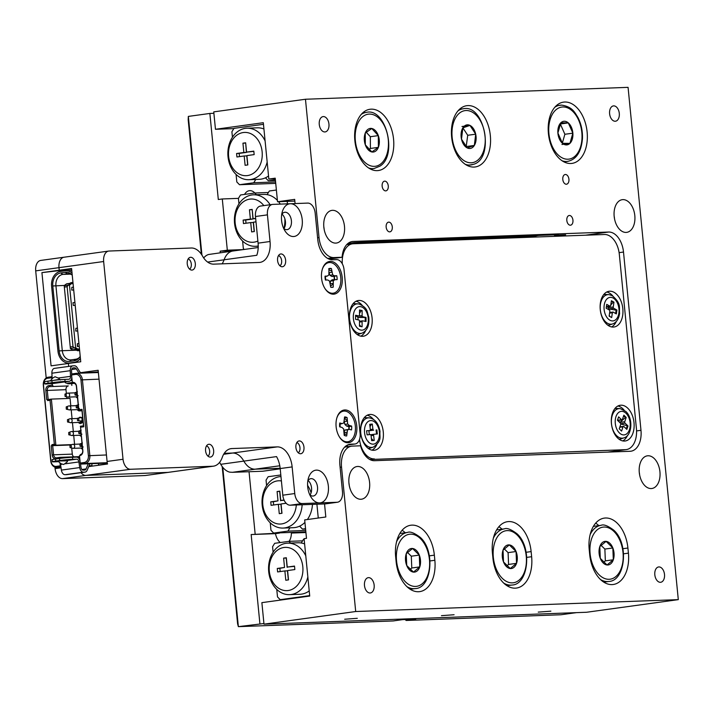 <?xml version="1.0" encoding="UTF-8"?>
<svg xmlns="http://www.w3.org/2000/svg" width="714" height="714" viewBox="0 0 714 714"><rect width="100%" height="100%" fill="white"/><g stroke="black" fill="none" stroke-linecap="round" stroke-linejoin="round"><path stroke-width="1.07" d="M385.685 190.888A4.9 3.061 -97.8 0 1 382.16 186.283A4.9 3.061 -97.8 0 1 384.534 181.169A4.9 3.061 -97.8 0 1 384.73 181.151A4.9 3.061 -97.8 0 1 388.255 185.756A4.9 3.061 -97.8 0 1 385.872 190.87A4.9 3.061 -97.8 0 1 385.685 190.888M389.701 231.871A4.9 3.061 -97.8 0 1 386.176 227.266A4.9 3.061 -97.8 0 1 388.559 222.152A4.9 3.061 -97.8 0 1 388.746 222.134A4.9 3.061 -97.8 0 1 392.272 226.74A4.9 3.061 -97.8 0 1 389.889 231.854A4.9 3.061 -97.8 0 1 389.701 231.871M570.361 225.213A4.9 3.061 -97.8 0 1 566.836 220.608A4.9 3.061 -97.8 0 1 569.21 215.494A4.9 3.061 -97.8 0 1 569.406 215.476A4.9 3.061 -97.8 0 1 572.931 220.082A4.9 3.061 -97.8 0 1 570.548 225.196A4.9 3.061 -97.8 0 1 570.361 225.213M566.336 184.23A4.9 3.061 -97.8 0 1 562.811 179.625A4.9 3.061 -97.8 0 1 565.193 174.511A4.9 3.061 -97.8 0 1 565.39 174.493A4.9 3.061 -97.8 0 1 568.915 179.098A4.9 3.061 -97.8 0 1 566.532 184.212A4.9 3.061 -97.8 0 1 566.336 184.23M626.107 232.416A16.493 10.299 -97.8 0 1 614.227 216.913A16.493 10.299 -97.8 0 1 622.251 199.679A16.493 10.299 -97.8 0 1 622.894 199.625A16.493 10.299 -97.8 0 1 634.764 215.128A16.493 10.299 -97.8 0 1 626.749 232.353A16.493 10.299 -97.8 0 1 626.107 232.416M360.873 499.256A16.493 10.299 -97.8 0 1 349.003 483.753A16.493 10.299 -97.8 0 1 357.018 466.528A16.493 10.299 -97.8 0 1 357.66 466.465A16.493 10.299 -97.8 0 1 369.54 481.968A16.493 10.299 -97.8 0 1 361.516 499.202A16.493 10.299 -97.8 0 1 360.873 499.256M335.758 243.108A16.493 10.299 -97.8 0 1 323.888 227.614A16.493 10.299 -97.8 0 1 331.903 210.38A16.493 10.299 -97.8 0 1 332.546 210.327A16.493 10.299 -97.8 0 1 344.425 225.829A16.493 10.299 -97.8 0 1 336.401 243.055A16.493 10.299 -97.8 0 1 335.758 243.108M651.222 488.554A16.493 10.299 -97.8 0 1 639.342 473.052A16.493 10.299 -97.8 0 1 647.366 455.827A16.493 10.299 -97.8 0 1 648.009 455.764A16.493 10.299 -97.8 0 1 659.879 471.267A16.493 10.299 -97.8 0 1 651.864 488.501A16.493 10.299 -97.8 0 1 651.222 488.554M418.511 591.727A30.925 19.314 82.2 0 0 419.716 591.629A30.925 19.314 82.2 0 0 434.853 560.285L434.353 555.162A30.925 19.314 82.2 0 0 410.773 525.236A30.925 19.314 82.2 0 0 395.636 556.581L396.136 561.704A30.925 19.314 82.2 0 0 418.511 591.727M515.294 588.166A30.925 19.314 82.2 0 0 516.499 588.059A30.925 19.314 82.2 0 0 531.635 556.715L531.127 551.592A30.925 19.314 82.2 0 0 507.556 521.675A30.925 19.314 82.2 0 0 492.419 553.02L492.919 558.143A30.925 19.314 82.2 0 0 515.294 588.166M371.191 109.162A30.925 19.314 82.2 0 0 369.986 109.269A30.925 19.314 82.2 0 0 354.956 141.568A30.925 19.314 82.2 0 0 377.224 170.637A30.925 19.314 82.2 0 0 378.429 170.53A30.925 19.314 82.2 0 0 393.459 138.221A30.925 19.314 82.2 0 0 371.191 109.162M467.973 105.592A30.925 19.314 82.2 0 0 466.769 105.699A30.925 19.314 82.2 0 0 451.739 138.007A30.925 19.314 82.2 0 0 473.998 167.067A30.925 19.314 82.2 0 0 475.203 166.96A30.925 19.314 82.2 0 0 490.241 134.651A30.925 19.314 82.2 0 0 467.973 105.592M612.068 584.596A30.925 19.314 82.2 0 0 613.272 584.489A30.925 19.314 82.2 0 0 628.418 553.145L627.909 548.022A30.925 19.314 82.2 0 0 604.339 518.105A30.925 19.314 82.2 0 0 589.202 549.45L589.702 554.573A30.925 19.314 82.2 0 0 612.068 584.596M564.756 102.022A30.925 19.314 82.2 0 0 563.551 102.129A30.925 19.314 82.2 0 0 548.513 134.437A30.925 19.314 82.2 0 0 570.781 163.497A30.925 19.314 82.2 0 0 571.985 163.399A30.925 19.314 82.2 0 0 587.024 131.09A30.925 19.314 82.2 0 0 564.756 102.022M550.869 611.175L538.24 612.112L550.869 611.175M454.086 614.736L441.457 615.673L454.086 614.736M357.303 618.306L344.683 619.243L357.303 618.306M323.353 116.578A7.729 4.828 82.2 0 0 323.058 116.605A7.729 4.828 82.2 0 0 319.292 124.682A7.729 4.828 82.2 0 0 324.861 131.947A7.729 4.828 82.2 0 0 325.165 131.92A7.729 4.828 82.2 0 0 328.922 123.843A7.729 4.828 82.2 0 0 323.353 116.578M658.906 566.934A7.729 4.828 82.2 0 0 658.603 566.961A7.729 4.828 82.2 0 0 654.845 575.038A7.729 4.828 82.2 0 0 660.414 582.303A7.729 4.828 82.2 0 0 660.709 582.276A7.729 4.828 82.2 0 0 664.475 574.199A7.729 4.828 82.2 0 0 658.906 566.934M613.701 105.877A7.729 4.828 82.2 0 0 613.397 105.904A7.729 4.828 82.2 0 0 609.64 113.981A7.729 4.828 82.2 0 0 615.209 121.246A7.729 4.828 82.2 0 0 615.504 121.219A7.729 4.828 82.2 0 0 619.261 113.142A7.729 4.828 82.2 0 0 613.701 105.877M368.567 577.635A7.729 4.828 82.2 0 0 368.263 577.662A7.729 4.828 82.2 0 0 364.506 585.739A7.729 4.828 82.2 0 0 370.066 593.004A7.729 4.828 82.2 0 0 370.37 592.977A7.729 4.828 82.2 0 0 374.127 584.9A7.729 4.828 82.2 0 0 368.567 577.635M347.959 243.456L354.028 242.617L387.372 240.984L558.348 234.683L554.359 235.236L565.649 234.817L554.591 236.343M535.964 237.03L535.839 235.807L538.749 235.406M317.596 237.753L319.033 237.557L305.467 99.246L628.07 87.349L678.3 599.635L355.697 611.523L263.984 624.161L261.877 602.643L309.724 596.056L304.102 538.677L306.493 538.347L304.682 519.908L325.816 516.99L324.54 503.941M329.324 259.191A20.617 12.87 -97.8 0 1 329.332 259.03L342.095 257.272A20.617 12.87 -97.8 0 1 352.279 241.519A20.617 12.87 -97.8 0 1 353.082 241.448L608.587 232.032A20.617 12.87 -97.8 0 1 623.5 252.042L619.109 252.649M295.087 203.561L294.677 199.376L277.532 201.741L293.659 201.143A30.925 19.314 -97.8 0 1 294.846 201.161M277.532 201.741L275.22 178.17L268.839 179.053L275.283 178.812M319.033 237.557A20.617 12.87 82.2 0 0 333.947 257.576L327.708 258.432M342.095 257.272L333.947 257.576M636.567 430.926L640.976 430.319L623.5 252.042M640.976 430.319A20.617 12.87 -97.8 0 1 630.881 451.221A20.617 12.87 -97.8 0 1 630.078 451.284L374.582 460.7A20.617 12.87 -97.8 0 1 360.579 445.795L352.43 446.098A20.617 12.87 82.2 0 0 351.627 446.17A20.617 12.87 82.2 0 0 341.533 467.063L340.096 467.259M355.697 611.523L341.533 467.063M323.799 226.775A16.493 10.299 -97.8 0 1 324.174 229.462M348.914 482.923A16.493 10.299 -97.8 0 1 349.289 485.609M614.147 216.074A16.493 10.299 -97.8 0 1 614.513 218.761M590.362 235.022A20.617 12.87 82.2 0 0 588.916 234.835L586.497 235.165M268.839 179.053L263.314 122.701L215.467 129.288L233.835 128.609M263.984 624.161L586.587 612.264L678.3 599.635M215.467 129.288L213.754 111.875L305.467 99.246M598.796 525.62A30.925 19.314 82.2 0 0 595.681 523.121M502.013 529.19A30.925 19.314 82.2 0 0 498.899 526.682M405.231 532.76A30.925 19.314 82.2 0 0 402.125 530.252M639.262 472.222A16.493 10.299 -97.8 0 1 639.628 474.908M615.165 451.837A20.617 12.87 82.2 0 0 616.012 451.016M347.611 446.714A20.617 12.87 -97.8 0 1 347.281 445.117M295.364 532.269A12.888 8.05 -97.8 0 1 295.364 532.51L291.383 533.063A12.888 8.05 -97.8 0 1 289.081 541.346M280.272 542.542A12.888 8.05 -97.8 0 1 275.461 533.653L279.442 533.099A12.888 8.05 -97.8 0 1 279.397 532.858M222.741 467.259L238.369 626.651L237.61 623.831L222.188 466.537M201.366 254.246L188.184 119.747L188.335 116.409L201.937 255.103M295.364 532.51L305.887 532.126M291.383 533.063L305.922 532.528M243.135 249.605L227.32 250.186L222.295 198.965L238.422 198.367L238.958 203.838M222.295 198.965L218.305 199.509L209.871 113.446L213.897 113.294M263.921 623.536L238.369 626.651L393.218 620.939L402.785 619.618L415.691 619.145L406.123 620.466L560.972 614.754L576.296 612.648M259.896 623.679L251.158 534.545L275.461 533.653M251.158 534.545L279.442 533.099M255.148 533.992L249.043 471.749M244.581 194.404A12.888 8.05 -97.8 0 1 249.311 190.683A12.888 8.05 -97.8 0 1 254.88 192.994M209.871 113.446L188.335 116.409M227.32 250.186L220.144 251.176L220.296 252.774M235.95 250.596L220.144 251.176M405.204 619.529L406.123 620.466M263.823 205.605A21.643 16.868 -92.1 0 0 249.802 199.135A21.643 16.868 -92.1 0 0 235.165 222.955A21.643 16.868 -92.1 0 0 254.014 242.162A21.643 16.868 -92.1 0 0 257.87 241.029M258.236 245.946A25.766 20.09 87.9 0 1 257.004 246.169A25.766 20.09 87.9 0 1 255.433 246.303A25.766 20.09 87.9 0 1 234.469 222.295A25.766 20.09 87.9 0 1 251.98 194.94A25.766 20.09 87.9 0 1 253.541 194.806A25.766 20.09 87.9 0 1 270.115 204.739M283.922 228.596A25.766 20.09 -92.1 0 0 284.85 218.752M280.281 204.106A25.766 20.09 -92.1 0 0 278.549 201.705M277.398 200.393A25.766 20.09 -92.1 0 0 267.098 194.636A25.766 20.09 -92.1 0 0 263.859 194.422L253.541 194.806M276.38 190.022L269.339 190.995L267.098 194.636M535.893 236.289L350.315 243.126M287.456 203.838L287.215 201.384M268.419 192.494L254.755 193.003L240.52 194.967L238.422 198.367M242.608 241.046L243.349 248.57L244.215 249.454M254.755 193.003L256.424 194.699M255.648 218.368L253.095 218.725L252.176 209.398L249.463 209.773L250.382 219.091L243.126 220.09L243.465 223.58L250.721 222.581L251.64 231.898L254.345 231.532L253.434 222.206L255.996 221.849M252.203 209.657L252.961 219.002L245.705 220.001L246.018 223.223M245.705 220.001L243.126 220.09M252.961 219.002L250.382 219.091M252.051 209.675L249.463 209.773M255.674 218.627L253.095 218.725M250.721 222.581L253.3 222.482L254.193 231.55M281.396 480.95A21.643 16.868 -92.1 0 0 277.425 480.888A21.643 16.868 -92.1 0 0 262.788 504.709A21.643 16.868 -92.1 0 0 281.646 523.924A21.643 16.868 -92.1 0 0 296.328 504.976M302.147 504.762A25.766 20.09 87.9 0 1 284.627 527.923A25.766 20.09 87.9 0 1 283.065 528.065A25.766 20.09 87.9 0 1 262.092 504.057A25.766 20.09 87.9 0 1 279.602 476.693A25.766 20.09 87.9 0 1 280.968 476.568M304.932 522.398A25.766 20.09 87.9 0 1 299.603 526.164A25.766 20.09 87.9 0 1 294.953 527.548A25.766 20.09 87.9 0 1 293.392 527.682L283.065 528.065M307.6 485.386A25.766 20.09 87.9 0 1 311.099 492.83M312.473 504.379A25.766 20.09 87.9 0 1 307.359 519.533M286.144 503.263L281.057 503.959L281.976 513.286L279.263 513.661L278.353 504.334L271.088 505.334L270.749 501.853L278.005 500.853L277.094 491.527L279.808 491.152L280.718 500.478L284.038 500.023M305.547 528.681L302.495 529.101L305.574 528.985M266.59 485.591L266.054 480.12L268.143 476.72L280.807 474.98M316.909 504.218L318.266 518.034M305.717 530.457L287.912 531.109L273.667 533.072L305.86 531.885M273.667 533.072L270.972 530.323L270.24 522.8M287.912 531.109L289.938 527.807M299.603 526.164L302.495 529.101M273.649 504.985L273.328 501.755L270.749 501.853M273.328 501.755L278.005 500.853M280.584 500.755L279.674 491.428L277.094 491.527M284.154 500.264L280.718 500.478M281.816 513.304L280.932 504.236L278.353 504.334M283.958 547.486A21.643 16.868 -92.1 0 0 269.321 571.307A21.643 16.868 -92.1 0 0 288.17 590.523A21.643 16.868 -92.1 0 0 302.807 566.693A21.643 16.868 -92.1 0 0 283.958 547.486M307.85 576.939A25.766 20.09 87.9 0 1 291.16 594.521A25.766 20.09 87.9 0 1 289.589 594.655A25.766 20.09 87.9 0 1 268.625 570.656A25.766 20.09 87.9 0 1 286.135 543.292A25.766 20.09 87.9 0 1 287.697 543.158A25.766 20.09 87.9 0 1 305.788 555.876M309.224 590.924A25.766 20.09 87.9 0 1 301.478 594.137A25.766 20.09 87.9 0 1 299.916 594.28L289.589 594.655M287.251 567.077L294.507 566.077L294.846 569.558L287.59 570.557L288.501 579.884L285.796 580.259L284.877 570.932L277.621 571.932L277.282 568.451L284.538 567.451L283.628 558.125L286.332 557.75L287.251 567.077L294.534 566.336M273.114 552.19L272.578 546.719L274.676 543.318L288.911 541.355L302.575 540.855M309.68 595.61L280.2 599.671L284.663 599.501M280.2 599.671L277.505 596.922L276.764 589.398M287.697 543.158L298.015 542.774A25.766 20.09 87.9 0 1 301.254 542.997L303.495 539.347L304.155 539.257M301.254 542.997A25.766 20.09 87.9 0 1 304.619 543.943M290.58 543.051L288.911 541.355M288.349 579.902L287.456 570.834L284.877 570.932M280.174 571.575L279.861 568.353L277.282 568.451M279.861 568.353L284.538 567.451M287.117 567.353L286.207 558.027L283.628 558.125M243.269 132.536A21.643 16.868 -92.1 0 0 228.632 156.357A21.643 16.868 -92.1 0 0 247.49 175.573A21.643 16.868 -92.1 0 0 262.127 151.743A21.643 16.868 -92.1 0 0 243.269 132.536M267.17 161.989A25.766 20.09 87.9 0 1 250.471 179.571A25.766 20.09 87.9 0 1 248.909 179.705A25.766 20.09 87.9 0 1 227.936 155.706A25.766 20.09 87.9 0 1 245.446 128.341A25.766 20.09 87.9 0 1 247.008 128.208A25.766 20.09 87.9 0 1 265.099 140.926M248.909 179.705L259.227 179.33A25.766 20.09 -92.1 0 0 260.797 179.187A25.766 20.09 -92.1 0 0 265.447 177.813A25.766 20.09 -92.1 0 0 268.535 175.974M236.084 174.448L236.816 181.972L239.511 184.721L253.756 182.757L275.586 181.954M239.511 184.721L275.729 183.382M263.475 124.307L233.987 128.368L231.898 131.769L232.434 137.24M275.443 180.49L268.339 180.749L275.372 179.776M255.782 179.455L253.756 182.757M263.93 128.993A25.766 20.09 -92.1 0 0 257.335 127.824L247.008 128.208M268.339 180.749L265.447 177.813M254.157 154.608L253.818 151.127L246.562 152.127L245.652 142.8L242.938 143.175L243.849 152.501L236.593 153.501L236.932 156.982L244.197 155.982L245.107 165.309L247.82 164.934L246.901 155.607L254.157 154.608M244.197 155.982L246.776 155.884L247.66 164.952M245.67 143.059L246.428 152.403L239.172 153.403L239.493 156.625M239.172 153.403L236.593 153.501M246.428 152.403L243.849 152.501M245.518 143.077L242.938 143.175M253.845 151.377L246.562 152.127M365.256 133.09A11.906 7.435 82.2 0 0 365.318 144.835A11.906 7.435 82.2 0 0 371.869 151.966A11.906 7.435 82.2 0 0 378.375 147.361A11.906 7.435 82.2 0 0 378.313 135.615A11.906 7.435 82.2 0 0 371.762 128.484A11.906 7.435 82.2 0 0 365.256 133.09L365.318 144.835L371.869 151.966L378.375 147.361L378.313 135.615L371.762 128.484L365.256 133.09M369.129 149.36L370.396 148.458L370.343 136.722L366.255 132.268M370.343 136.722L378.313 135.615M370.396 148.458L378.375 147.361M462.859 127.868A11.906 7.435 82.2 0 0 461.494 139.132A11.906 7.435 82.2 0 0 467.233 147.914A11.906 7.435 82.2 0 0 474.337 145.451A11.906 7.435 82.2 0 0 475.702 134.187A11.906 7.435 82.2 0 0 469.964 125.405A11.906 7.435 82.2 0 0 462.859 127.868L461.494 139.132L467.233 147.914L474.337 145.451L475.702 134.187L469.964 125.405L462.859 127.868M466.188 146.602L467.724 135.285L462.877 127.86M467.724 135.285L475.702 134.187M461.985 126.503L469.964 125.405M466.358 146.548L474.337 145.451M560.829 122.799A11.906 7.435 82.2 0 0 557.893 133.009A11.906 7.435 82.2 0 0 562.445 143.3A11.906 7.435 82.2 0 0 569.924 143.38A11.906 7.435 82.2 0 0 572.86 133.179A11.906 7.435 82.2 0 0 568.308 122.888A11.906 7.435 82.2 0 0 560.829 122.799L557.893 133.009L562.445 143.3L569.924 143.38L572.86 133.179L568.308 122.888L560.829 122.799M562.337 143.121L564.881 134.277L560.347 124.013M564.881 134.277L572.86 133.179M560.365 123.977L568.308 122.888M561.954 144.478L569.924 143.38M607.034 564.97A11.906 7.435 82.2 0 0 613.317 559.776A11.906 7.435 82.2 0 0 612.844 547.968A11.906 7.435 82.2 0 0 606.097 541.364A11.906 7.435 82.2 0 0 599.814 546.558A11.906 7.435 82.2 0 0 600.287 558.366A11.906 7.435 82.2 0 0 607.034 564.97L613.317 559.776L612.844 547.968L606.097 541.364L599.814 546.558L600.287 558.366L607.034 564.97M603.794 562.15L605.347 560.874L604.874 549.066L601.072 545.353M605.347 560.874L613.317 559.776M604.874 549.066L612.844 547.968M510.26 568.54A11.906 7.435 82.2 0 0 516.534 563.337A11.906 7.435 82.2 0 0 516.061 551.529A11.906 7.435 82.2 0 0 509.314 544.925A11.906 7.435 82.2 0 0 503.031 550.128A11.906 7.435 82.2 0 0 503.504 561.936A11.906 7.435 82.2 0 0 510.26 568.54L516.534 563.337L516.061 551.529L509.314 544.925L503.031 550.128L503.504 561.936L510.26 568.54M507.011 565.72L508.564 564.435L508.091 552.627L504.298 548.914M508.564 564.435L516.534 563.337M508.091 552.627L516.061 551.529M413.477 572.101A11.906 7.435 82.2 0 0 419.761 566.907A11.906 7.435 82.2 0 0 419.288 555.099A11.906 7.435 82.2 0 0 412.531 548.495A11.906 7.435 82.2 0 0 406.248 553.689A11.906 7.435 82.2 0 0 406.721 565.497A11.906 7.435 82.2 0 0 413.477 572.101L419.761 566.907L419.288 555.099L412.531 548.495L406.248 553.689L406.721 565.497L413.477 572.101M410.238 569.281L411.782 568.005L411.309 556.197L407.515 552.484M411.782 568.005L419.761 566.907M411.309 556.197L419.288 555.099M609.783 291.214A18.037 11.263 82.2 0 0 609.078 291.276A18.037 11.263 82.2 0 0 600.313 310.117A18.037 11.263 82.2 0 0 613.299 327.074A18.037 11.263 82.2 0 0 614.004 327.012A18.037 11.263 82.2 0 0 622.769 308.162A18.037 11.263 82.2 0 0 609.783 291.214M620.957 405.195A18.037 11.263 82.2 0 0 620.261 405.257A18.037 11.263 82.2 0 0 611.487 424.107A18.037 11.263 82.2 0 0 624.473 441.056A18.037 11.263 82.2 0 0 625.178 440.993A18.037 11.263 82.2 0 0 633.952 422.152A18.037 11.263 82.2 0 0 620.957 405.195M370.218 414.441A18.037 11.263 82.2 0 0 369.513 414.504A18.037 11.263 82.2 0 0 360.748 433.344A18.037 11.263 82.2 0 0 373.734 450.302A18.037 11.263 82.2 0 0 374.439 450.239A18.037 11.263 82.2 0 0 383.213 431.39A18.037 11.263 82.2 0 0 370.218 414.441M359.044 300.451A18.037 11.263 82.2 0 0 358.339 300.514A18.037 11.263 82.2 0 0 349.574 319.363A18.037 11.263 82.2 0 0 362.56 336.312A18.037 11.263 82.2 0 0 363.265 336.249A18.037 11.263 82.2 0 0 372.03 317.409A18.037 11.263 82.2 0 0 359.044 300.451M607.775 452.105L625.526 449.668L369.87 459.539M342.309 263.823A20.617 12.87 82.2 0 1 352.475 243.831A20.617 12.87 82.2 0 1 353.278 243.76L604.428 234.504A20.617 12.87 82.2 0 1 619.341 254.523L636.424 428.695A20.617 12.87 82.2 0 1 626.33 449.597L608.176 452.096M625.526 449.668A20.617 12.87 82.2 0 0 626.33 449.597M359.517 439.449A20.617 12.87 82.2 0 0 374.377 458.924M360.811 336.169A18.037 11.263 82.2 0 0 365.639 330.6M362.159 305.306A18.037 11.263 82.2 0 0 356.009 301.263M371.985 450.15A18.037 11.263 82.2 0 0 376.813 444.59M373.333 419.296A18.037 11.263 82.2 0 0 367.183 415.245M622.724 440.913A18.037 11.263 82.2 0 0 627.561 435.344M624.072 410.05A18.037 11.263 82.2 0 0 617.922 406.007M611.55 326.923A18.037 11.263 82.2 0 0 616.378 321.362M612.898 296.069A18.037 11.263 82.2 0 0 606.748 292.017M364.033 417.949A15.458 9.657 -97.8 0 1 365.389 417.681A15.458 9.657 -97.8 0 1 365.925 417.654L369.549 417.877C375.1 419.029 378.581 423.554 380.009 431.47C379.304 437.45 382.543 440.02 373.556 446.973A14.887 9.291 -97.8 0 1 371.798 447.41A14.887 9.291 -97.8 0 1 360.793 433.434A14.887 9.291 -97.8 0 1 368.326 417.86A14.887 9.291 -97.8 0 1 369.549 417.877M373.556 446.973L370.129 448.169A15.458 9.657 -97.8 0 1 368.995 448.374A15.458 9.657 -97.8 0 1 368.228 448.392M370.343 429.542L372.904 429.185L372.297 424.071L369.727 424.294L370.334 429.409A1.026 0.643 82.2 0 1 369.807 430.488L366.603 430.765L367.085 434.862L370.289 434.585A1.026 0.643 82.2 0 1 371.057 435.549L371.655 440.663L374.225 440.44L373.618 435.326L371.075 435.683M372.904 429.185A1.026 0.643 82.2 0 0 373.663 430.158L368.879 430.81L373.663 430.158M374.1 434.255L370.673 434.728L374.127 434.255A1.026 0.643 82.2 0 0 374.127 434.255L377.349 433.969L376.867 429.882M374.127 434.255A1.026 0.643 82.2 0 0 373.618 435.326M369.736 424.33L372.297 424.071M371.503 424.178L370.013 426.677M376.073 429.989L376.555 434.041M371.405 438.548L373.386 440.52M369.334 434.665L368.879 430.81A1.026 0.643 -97.8 0 1 368.495 430.667M362.382 332.992C367.415 330.386 369.54 325.084 368.772 317.078C366.791 311.509 368.183 308.109 359.08 304.012L358.374 303.896A14.887 9.291 -97.8 0 0 349.458 317.078A14.887 9.291 -97.8 0 0 358.847 333.313A14.887 9.291 -97.8 0 0 362.382 332.992L358.955 334.188A15.458 9.657 -97.8 0 1 357.054 334.411M352.859 303.968A15.458 9.657 -97.8 0 1 354.751 303.673L358.374 303.896A14.887 9.291 -97.8 0 1 358.919 303.986M357.411 316.159L362.114 315.615L362.132 310.536L359.517 309.983L359.508 315.061A1.026 0.643 82.2 0 1 358.847 315.936L355.581 315.249L355.572 319.31L358.839 319.997A1.026 0.643 82.2 0 1 359.49 321.157L359.472 326.227L362.087 326.78L362.096 321.702L359.481 322.068M362.114 315.615A1.026 0.643 82.2 0 0 362.766 316.766L357.982 317.427L366.032 317.462L362.766 316.766M359.49 321.255L362.614 320.827A1.026 0.643 82.2 0 1 362.757 320.827L366.023 321.523L366.032 317.462M362.614 320.827A1.026 0.643 82.2 0 0 362.096 321.702M359.517 310.26L362.132 310.536M361.329 310.644L359.508 313.205M365.229 317.569L365.22 321.354M359.481 324.834L360.989 326.548M357.973 319.818L357.982 317.427A1.026 0.643 -97.8 0 1 357.33 316.275L357.045 316.213M613.121 323.754C616.691 322.139 618.851 318.694 619.609 313.401C618.877 306.949 621.653 303.959 612.3 295.712L609.113 294.65A14.887 9.291 -97.8 0 0 600.224 306.252A14.887 9.291 -97.8 0 0 607.552 323.29A14.887 9.291 -97.8 0 0 613.121 323.754L609.694 324.941A15.458 9.657 -97.8 0 1 607.793 325.165M603.598 294.721A15.458 9.657 -97.8 0 1 605.49 294.427L609.113 294.65M609.631 306.297L608.462 307.627L613.246 306.966L613.96 302.156L611.416 300.737L610.693 305.547A1.026 0.643 82.2 0 1 609.917 306.154L606.73 304.387L606.159 308.234L609.345 310.001A1.026 0.643 82.2 0 1 609.836 311.322L609.122 316.132L611.666 317.543L612.389 312.732L609.569 313.125M613.246 306.966A1.026 0.643 82.2 0 0 613.737 308.278L608.953 308.939L616.128 310.162L616.923 310.046L613.737 308.278M609.658 312.509L612.88 312.072A1.026 0.643 82.2 0 1 613.165 312.125L616.352 313.901L616.923 310.046M612.88 312.072A1.026 0.643 82.2 0 0 612.389 312.732M611.336 301.254L613.96 302.156M613.165 302.263L610.782 304.976M616.128 310.162L615.629 313.5M609.212 315.499L610.131 316.686M608.837 309.724L608.953 308.939A1.026 0.643 -97.8 0 1 608.462 307.627L606.775 306.69M624.295 437.736C632.229 435.299 633.202 417.993 625.803 411.442L620.288 408.64A14.887 9.291 -97.8 0 0 611.559 418.556A14.887 9.291 -97.8 0 0 616.628 435.692A14.887 9.291 -97.8 0 0 624.295 437.736L620.868 438.931A15.458 9.657 -97.8 0 1 618.967 439.155M614.772 408.711A15.458 9.657 -97.8 0 1 616.664 408.417L620.288 408.64M623.625 415.834L625.402 417.556L619.966 422.367L624.759 421.706L626.196 417.449L623.857 415.173L622.412 419.43A1.026 0.643 82.2 0 1 621.537 419.716L618.61 416.869L617.458 420.278L620.386 423.125A1.026 0.643 82.2 0 1 620.68 424.544L619.234 428.802L621.582 431.086L623.019 426.82L619.752 427.275M624.759 421.706A1.026 0.643 82.2 0 0 625.053 423.134L620.698 423.732M619.895 426.865L623.465 426.374A1.026 0.643 82.2 0 1 623.893 426.544L626.83 429.391L627.981 425.981L625.053 423.134M623.465 426.374A1.026 0.643 82.2 0 0 623.019 426.82M625.402 417.556L626.196 417.449M620.743 423.946L627.981 425.981M627.187 426.088L626.249 428.828M619.913 422.661A1.026 0.643 -97.8 0 1 619.966 422.367L617.976 420.43M187.246 263.832A6.444 4.025 -97.8 0 1 190.397 257.308A6.444 4.025 -97.8 0 1 195.306 263.537A6.444 4.025 -97.8 0 1 192.155 270.07A6.444 4.025 -97.8 0 1 187.246 263.832M205.578 450.82A6.444 4.025 -97.8 0 1 208.729 444.286A6.444 4.025 -97.8 0 1 213.647 450.516A6.444 4.025 -97.8 0 1 210.487 457.049A6.444 4.025 -97.8 0 1 205.578 450.82M295.908 447.491A6.444 4.025 -97.8 0 1 299.059 440.957A6.444 4.025 -97.8 0 1 303.968 447.187A6.444 4.025 -97.8 0 1 300.817 453.72A6.444 4.025 -97.8 0 1 295.908 447.491M277.576 260.503A6.444 4.025 -97.8 0 1 280.727 253.97A6.444 4.025 -97.8 0 1 285.636 260.208A6.444 4.025 -97.8 0 1 282.485 266.741A6.444 4.025 -97.8 0 1 277.576 260.503M342.202 277.407A16.493 10.299 82.2 0 0 333.295 261.967A16.493 10.299 82.2 0 0 322.371 269.098A16.493 10.299 82.2 0 0 321.559 278.165A16.493 10.299 82.2 0 0 325.075 288.715A16.493 10.299 82.2 0 0 336.963 293.035A16.493 10.299 82.2 0 0 342.202 277.407M356.768 425.963A16.493 10.299 82.2 0 0 347.87 410.532A16.493 10.299 82.2 0 0 336.937 417.654A16.493 10.299 82.2 0 0 336.124 426.722A16.493 10.299 82.2 0 0 339.641 437.28A16.493 10.299 82.2 0 0 351.529 441.591A16.493 10.299 82.2 0 0 356.768 425.963M328.351 486.136A16.493 10.299 82.2 0 0 319.444 470.704A16.493 10.299 82.2 0 0 308.519 477.827A16.493 10.299 82.2 0 0 307.698 486.903A16.493 10.299 82.2 0 0 311.224 497.453A16.493 10.299 82.2 0 0 319.631 502.915A16.493 10.299 82.2 0 0 328.351 486.136M309.742 494.731A8.764 5.471 82.2 0 0 313.241 496.025A8.764 5.471 82.2 0 0 317.525 487.144A8.764 5.471 82.2 0 0 310.849 478.666A8.764 5.471 82.2 0 0 307.832 480.852M310.054 494.989A8.764 5.471 82.2 0 0 311.545 487.965A8.764 5.471 82.2 0 0 308.055 480.513M62.546 478.621L145.156 475.533L167.977 472.391A20.617 12.87 82.2 0 0 168.781 472.32A20.617 12.87 -97.8 0 1 167.977 472.391L212.638 466.242A20.617 12.87 82.2 0 0 213.441 466.171A20.617 12.87 82.2 0 0 222.25 457.397A20.617 12.87 -97.8 0 1 231.068 448.633A20.617 12.87 -97.8 0 1 231.871 448.562L277.228 446.893A20.617 12.87 -97.8 0 1 292.142 466.911L294.757 493.544A10.308 6.435 82.2 0 0 302.209 503.557L337.053 502.272A10.308 6.435 82.2 0 0 337.454 502.237A10.308 6.435 82.2 0 0 342.497 491.785L339.891 465.144A20.617 12.87 -97.8 0 1 349.985 444.251A20.617 12.87 -97.8 0 1 350.788 444.179L354.653 444.037A10.308 6.435 82.2 0 0 355.054 444.001A10.308 6.435 82.2 0 0 360.106 433.559L344.032 269.624A10.308 6.435 82.2 0 0 336.571 259.619L332.697 259.762A20.617 12.87 -97.8 0 1 317.792 239.743L315.177 213.102A10.308 6.435 82.2 0 0 307.716 203.097L290.295 203.74A16.493 10.299 82.2 0 0 282.396 211.442A16.493 10.299 82.2 0 0 281.584 220.51A16.493 10.299 82.2 0 0 285.1 231.068A16.493 10.299 82.2 0 0 296.988 235.379A16.493 10.299 82.2 0 0 302.227 219.751A16.493 10.299 82.2 0 0 290.295 203.74L272.882 204.382A10.308 6.435 82.2 0 0 272.48 204.418A10.308 6.435 82.2 0 0 267.429 214.86L270.044 241.502A20.617 12.87 -97.8 0 1 259.95 262.395A20.617 12.87 -97.8 0 1 259.146 262.466L213.781 264.144A20.617 12.87 -97.8 0 1 202.517 256.076A20.617 12.87 82.2 0 0 191.245 248.008L109.09 251.033A10.308 6.435 82.2 0 0 108.689 251.069A10.308 6.435 82.2 0 0 103.646 261.52L123.031 459.263A10.308 6.435 82.2 0 0 130.492 469.268L85.832 475.417A10.308 6.435 -97.8 0 1 81.039 472.677A10.308 6.435 82.2 0 0 85.832 475.417L62.546 478.621A10.308 6.435 -97.8 0 1 55.085 468.616L61.047 467.795M283.628 228.346A8.764 5.471 82.2 0 0 287.117 229.631A8.764 5.471 82.2 0 0 291.41 220.751A8.764 5.471 82.2 0 0 284.734 212.272A8.764 5.471 82.2 0 0 281.718 214.459M283.931 228.605A8.764 5.471 82.2 0 0 285.43 221.572A8.764 5.471 82.2 0 0 281.941 214.129M103.646 261.52L58.985 267.67A10.308 6.435 -97.8 0 1 64.037 257.219A10.308 6.435 82.2 0 0 58.985 267.67L59.235 270.231L64.073 270.053L41.93 272.614L51.078 365.845L68.383 363.462L68.669 366.425L68.383 363.462L80.744 361.766L71.596 268.526L59.235 270.231L71.659 269.098M88.706 466.599L107.537 464.011A10.308 6.435 82.2 0 1 107.082 461.458L98.148 370.271L80.432 372.708M222.108 263.832A20.617 12.87 82.2 0 0 224.098 259.78A20.617 12.87 -97.8 0 1 232.916 251.016L258.209 247.526M212.638 466.242L130.492 469.268M262.556 471.249L280.209 468.821L262.957 471.213A10.308 6.435 -97.8 0 1 262.556 471.249L232.487 472.311L255.309 469.169L280.147 468.25L255.112 469.178A20.617 12.87 -97.8 0 1 243.84 461.11A20.617 12.87 82.2 0 0 232.568 453.042L277.228 446.893M167.977 472.391L85.832 475.417L167.977 472.391M223.669 454.291L232.755 453.033L224.25 453.345L232.568 453.042M292.142 466.911L280.183 468.554L282.798 495.195L294.757 493.544M267.429 214.86L255.469 216.512L258.084 243.153L270.044 241.502M302.209 503.557L290.25 505.2L325.093 503.914L337.053 502.272M290.25 505.2A10.308 6.435 -97.8 0 1 282.798 495.195M280.183 468.554A20.617 12.87 82.2 0 0 276.541 456.603L220.751 464.305A20.617 12.87 82.2 0 0 219.564 462.413M224.098 259.78L256.799 255.282A20.617 12.87 82.2 0 0 258.084 243.153M255.469 216.512A10.308 6.435 -97.8 0 1 260.512 206.06L272.48 204.418M337.454 502.237L325.495 503.879A10.308 6.435 -97.8 0 1 325.093 503.914M98.309 371.914L80.718 373.154L77.112 367.523A5.15 3.222 82.2 0 0 74.461 365.782L72.98 365.836A5.15 3.222 82.2 0 0 72.774 365.854A5.15 3.222 82.2 0 0 70.231 370.682L70.507 376.34A3.088 1.928 -97.8 0 1 68.972 379.241A3.088 1.928 -97.8 0 1 68.856 379.25L64.867 379.402L65.072 381.446L69.053 381.303L46.722 383.98A9.273 0.455 -5.6 0 1 44.67 383.891A9.273 0.455 -5.6 0 1 48.097 383.204L52.086 382.65A9.273 0.455 -5.6 0 1 65.072 381.446M203.704 257.968A20.617 12.87 -97.8 0 1 208.515 254.505L232.353 251.114M64.439 257.183A10.308 6.435 82.2 0 0 64.037 257.219L108.689 251.069M46.205 377.992L35.7 270.874L58.985 267.67L59.235 270.231L41.93 272.614M54.942 467.152L55.085 468.616M232.487 472.311L229.854 472.168A20.617 12.87 -97.8 0 1 220.751 464.305M35.7 270.874A10.308 6.435 -97.8 0 1 40.743 260.423L64.037 257.219M213.441 466.171L145.156 475.533M207.935 456.112A5.4 3.374 82.2 0 0 209.372 453.97A5.4 3.374 82.2 0 0 209.639 451.007A5.4 3.374 82.2 0 0 208.488 447.553A5.4 3.374 82.2 0 0 206.524 445.884M298.265 452.783A5.4 3.374 82.2 0 0 299.702 450.641A5.4 3.374 82.2 0 0 300.005 448.687A5.4 3.374 82.2 0 0 298.818 444.224A5.4 3.374 82.2 0 0 296.854 442.555M279.924 265.804A5.4 3.374 82.2 0 0 281.37 263.662A5.4 3.374 82.2 0 0 281.566 262.823A5.4 3.374 82.2 0 0 280.486 257.236A5.4 3.374 82.2 0 0 278.514 255.567M280.486 257.236L278.719 255.273M189.603 269.133A5.4 3.374 82.2 0 0 190.941 267.268A5.4 3.374 82.2 0 0 191.04 266.991A5.4 3.374 82.2 0 0 190.156 260.565A5.4 3.374 82.2 0 0 188.193 258.896M190.156 260.565L188.371 258.629M100.656 464.957L98.568 465.037L98.407 463.431M86.296 372.967L86.242 372.396M107.038 464.073L104.949 464.154L104.851 463.19M98.568 465.037L104.949 464.154M52.06 376.68L48.204 377.206A7.211 5.623 -92.1 0 0 43.331 385.149L50.756 460.967A7.211 5.623 -92.1 0 0 56.611 467.402A7.211 5.623 -92.1 0 0 57.049 467.367L60.904 466.84M52.068 376.903L51.649 377.706L47.659 378.25A6.185 4.819 -92.1 0 0 43.483 385.06L50.917 460.878A6.185 4.819 -92.1 0 0 56.299 466.367L60.288 465.823L60.868 466.599M70.534 444.983L52.693 445.643L55.879 445.206L51.363 399.099L48.177 399.537L47.276 390.371A3.4 2.651 87.9 0 1 49.578 386.622L68.285 385.935A3.4 2.651 -92.1 0 0 65.983 389.674L45.83 390.504A4.436 3.454 87.9 0 1 48.829 385.622L52.381 385.132L53.122 386.131M71.364 444.635L55.879 445.206L54.344 444.313L50.025 400.259L47.624 400.581L47.526 399.563L46.731 399.67L45.83 390.504M74.568 444.269L73.712 435.469M73.319 431.461L72.453 422.661M72.06 418.654L71.195 409.854M70.802 405.847L70.07 398.403L51.363 399.099L50.025 400.259M66.848 398.528L66.705 396.984M66.348 393.405L65.983 389.674M82.012 410.773L78.79 410.898L76.38 386.354A3.4 2.651 -92.1 0 0 73.622 383.32A3.4 2.651 -92.1 0 0 73.417 383.338L72.676 382.338A4.436 3.454 -92.1 0 1 76.532 386.274L78.843 409.782L82.03 409.345L83.734 426.767L80.548 427.204L82.851 450.721A4.436 3.454 87.9 0 1 79.852 455.594L80.396 454.55A3.4 2.651 87.9 0 0 82.699 450.802L80.548 427.204M74.06 383.356L73.06 383.391M47.624 400.581L48.177 399.537L47.526 399.563M71.721 448.213L72.301 454.122L53.595 454.809L52.693 445.643L51.247 445.777L52.693 445.643L51.944 444.643L54.344 444.313M52.051 445.67L51.944 444.643M51.247 445.777L52.149 454.943A4.436 3.454 -92.1 0 0 56.013 458.879L59.557 458.388L60.101 457.344L56.558 457.835L56.013 458.879M52.149 454.943L53.595 454.809A3.4 2.651 -92.1 0 0 56.352 457.852A3.4 2.651 -92.1 0 0 56.558 457.835M72.301 454.122A3.4 2.651 -92.1 0 0 73.845 456.835M78.843 409.782L78.79 410.898L81.976 410.461L82.03 409.345M81.976 410.461L83.484 425.83L80.298 426.267M83.484 425.83L83.734 426.767M78.986 458.415L78.817 456.657L60.101 457.344M73.756 383.364L71.659 383.65L71.837 385.444M71.587 374.957L75.577 374.413A6.185 4.819 -92.1 0 1 80.959 379.902L88.393 455.719A6.185 4.819 -92.1 0 1 84.216 462.52L80.227 463.074L80.968 464.073L84.957 463.52A7.211 5.623 -92.1 0 0 89.839 455.586L82.405 379.768A7.211 5.623 -92.1 0 0 76.559 373.324A7.211 5.623 -92.1 0 0 76.121 373.36L72.132 373.913L71.587 374.957L72.31 382.392M71.659 383.65L67.785 383.793L67.732 383.204M51.649 377.706L51.792 379.161M52.229 383.632L52.381 385.132M88.92 466.099L92.008 465.68L91.811 463.672M60.288 465.823L60.003 462.886M92.008 465.68L89.054 465.787M80.968 464.073L107.332 463.1M80.227 463.074L79.495 455.648M67.571 460.851L67.268 461.842L63.698 464.511L60.904 463.663L58.405 461.53L59.53 460.958L67.571 460.851L68.267 459.923L71.828 459.611M58.271 461.289C56.745 461.19 56.986 461.012 59.003 460.744L68.41 459.887M58.075 461.315L57.397 461.458L58.307 461.449M89.91 463.743L87.179 470.214A5.15 3.222 -97.8 0 1 85.091 472.115A5.15 3.222 -97.8 0 1 84.895 472.132L83.404 472.186A5.15 3.222 -97.8 0 1 79.727 467.572L78.897 461.94A3.088 1.928 82.2 0 0 76.693 459.173L67.75 460.405A12.37 0.607 174.4 0 0 71.828 459.646M80.022 460.949A5.15 3.222 82.2 0 0 76.487 457.121L72.507 457.272A9.273 0.455 174.4 0 0 59.521 458.468L55.531 459.022A9.273 0.455 174.4 0 0 52.104 459.709L52.309 461.762A9.273 0.455 174.4 0 0 54.362 461.842L58.575 461.663M76.693 459.173L72.703 459.316A9.273 0.455 174.4 0 0 59.717 460.521L59.521 458.468M59.717 460.521L55.728 461.065A9.273 0.455 174.4 0 0 52.309 461.762M66.946 474.605A5.15 3.222 -97.8 0 1 66.75 474.64A5.15 3.222 -97.8 0 1 66.545 474.658L65.063 474.712A5.15 3.222 -97.8 0 1 61.386 470.098L60.556 464.466A3.088 1.928 82.2 0 0 60.056 462.931M88.233 463.805L86.064 468.928A3.088 1.928 -97.8 0 1 84.814 470.071A3.088 1.928 -97.8 0 1 84.689 470.08L83.208 470.142A3.088 1.928 -97.8 0 1 80.994 467.375L80.405 463.306M50.417 380.696L52.854 377.974L55.085 376.742L59.084 378.42L59.574 379.295L49.9 381.053M52.176 382.784L50.64 383.418C49.105 383.329 49.346 383.15 51.363 382.882L64.198 381.776A12.37 0.607 -5.6 0 1 51.756 383.489L50.64 383.418M60.422 379.982L59.574 379.295M44.67 383.891L44.473 381.847A9.273 0.455 -5.6 0 1 47.892 381.151L48.097 383.204M71.811 377.242A5.15 3.222 -97.8 0 1 69.258 381.285A5.15 3.222 -97.8 0 1 69.053 381.303M47.892 381.151L51.881 380.607A9.273 0.455 -5.6 0 1 64.867 379.402M79.04 373.235L76.255 368.879A3.088 1.928 82.2 0 0 74.667 367.835L73.176 367.888A3.088 1.928 82.2 0 0 73.06 367.897A3.088 1.928 82.2 0 0 71.525 370.798L71.721 374.698M54.639 368.362A5.15 3.222 82.2 0 0 54.434 368.379A5.15 3.222 82.2 0 0 51.881 373.208L52.158 378.75M72.391 382.49L67.009 383.231A5.15 3.222 -97.8 0 1 64.662 381.919M72.855 383.115L67.009 383.231M70.954 283.235L71.855 282.646A2.062 1.285 -97.8 0 1 72.203 282.512A2.062 1.285 -97.8 0 1 72.284 282.512L72.971 282.485M72.132 282.53L71.088 282.673A2.062 1.285 82.2 0 0 71.007 282.682A2.062 1.285 82.2 0 0 70.659 282.815L71.855 282.646M69.758 283.404L70.659 282.815M79.638 350.512L78.959 350.538A2.062 1.285 -97.8 0 1 78.504 350.431L77.308 350.601A2.062 1.285 82.2 0 0 77.764 350.708L79.192 350.645M77.308 350.601L76.13 349.994L79.557 349.744M78.504 350.431L77.326 349.824M73.078 283.619L71.632 283.672A1.544 0.964 82.2 0 0 71.266 283.806L69.481 285.172L68.125 285.207L67.125 286.716L64.34 287.108L70.391 348.423L72.783 350.056A2.062 1.285 82.2 0 0 73.31 350.208L76.782 350.101M67.125 286.716L72.998 346.576L74.265 347.897L75.613 347.7L77.647 348.923A1.544 0.964 82.2 0 0 78.04 349.039L79.486 348.985M64.34 287.108L64.242 285.582L66.304 284.002L70.695 283.396L68.633 284.975M69.481 285.172L75.613 347.7M71.748 290.089L71.837 287.287L71.748 290.089L73.703 290.018M73.256 305.458L72.98 302.691L73.256 305.458L75.211 305.387L73.613 305.422M75.764 331.073L75.854 328.27L75.764 331.073L77.728 331.001L76.13 331.037M79.227 346.361L77.273 346.442L79.227 346.344M78.959 343.577L77.362 343.639L77.63 346.406M77.362 343.639L77.273 346.442M77.451 328.208L75.854 328.27M74.943 302.593L73.346 302.656M72.105 290.054L73.703 289.991M73.435 287.224L71.837 287.287M72.248 275.104A10.308 8.032 -92.1 0 0 67.982 273.73A10.308 8.032 -92.1 0 0 67.357 273.783L62.894 274.399L70.427 274.122M80.209 356.313A11.852 9.237 87.9 0 1 78.879 358.125A11.852 9.237 87.9 0 1 73.953 360.838L69.481 361.454A11.852 9.237 87.9 0 1 59.155 350.94L62.288 350.699A10.308 8.032 87.9 0 0 70.641 359.901A10.308 8.032 87.9 0 0 71.266 359.847L75.738 359.231A10.308 8.032 -92.1 0 0 79.45 357.437M76.487 350.181L62.288 350.699L55.924 285.743A10.308 8.032 87.9 0 1 62.894 274.399L60.806 272.935L65.269 272.32A11.852 9.237 87.9 0 1 71.828 274.613A11.852 9.237 87.9 0 1 72.239 275.024M80.414 358.41A13.396 10.442 -92.1 0 1 74.104 362.382L69.633 362.998A13.396 10.442 -92.1 0 1 68.821 363.069A13.396 10.442 -92.1 0 1 57.959 351.101L51.595 286.144A13.396 10.442 87.9 0 1 60.654 271.4L65.117 270.784A13.396 10.442 -92.1 0 1 65.929 270.713A13.396 10.442 -92.1 0 1 72.034 272.935M59.155 350.94L52.791 285.984A11.852 9.237 87.9 0 1 60.806 272.935M325.102 278.112A9.559 5.971 82.2 0 0 325.414 280.058L327.735 279.977L329.475 280.995L330.76 287.233A9.559 5.971 82.2 0 0 332.01 287.394A9.559 5.971 82.2 0 0 332.385 287.358A9.559 5.971 82.2 0 0 333.224 287.144L333.286 280.852L334.812 279.718L337.124 279.629A9.559 5.971 82.2 0 0 337.062 277.675A9.559 5.971 82.2 0 0 336.74 275.729L334.429 275.809L332.688 274.792L331.403 268.553A9.559 5.971 -97.8 0 0 329.779 268.428A9.559 5.971 -97.8 0 0 328.94 268.642L328.877 274.935L327.351 276.068L325.04 276.157A9.559 5.971 82.2 0 0 325.102 278.112M331.626 287.385L333.224 287.144M337.124 279.629L334.58 279.692A9.559 5.971 82.2 0 0 334.509 278.023A9.559 5.971 82.2 0 0 334.259 276.363L336.74 275.729M324.888 288.42A15.458 9.657 82.2 0 0 332.59 293.258A15.458 9.657 82.2 0 0 340.757 277.532A15.458 9.657 82.2 0 0 329.573 262.529A15.458 9.657 82.2 0 0 322.273 269.428M328.663 268.857L331.403 268.553M329.252 272.605L331.76 272.221M329.181 273.051L330.02 275.372L332.688 274.792M330.02 275.372L331.867 276.452L334.429 275.809M334.259 276.363L331.867 276.452M334.58 279.692L332.197 279.781L330.573 280.986L330.234 283.092M332.197 279.781L334.812 279.718M330.573 280.986L333.286 280.852M330.421 283.744L332.858 283.476M325.414 280.031L327.735 279.977M325.031 276.666L327.351 276.068M339.596 424.884A9.559 5.971 82.2 0 0 339.685 426.838L342.024 427.445L343.648 428.944L344.193 435.299A9.559 5.971 82.2 0 0 345.433 435.826A9.559 5.971 82.2 0 0 346.683 435.951L347.513 429.944L349.191 429.31L351.529 429.917A9.559 5.971 82.2 0 0 351.699 428.025A9.559 5.971 82.2 0 0 351.609 426.071L349.271 425.464L347.647 423.973L347.102 417.61A9.559 5.971 -97.8 0 0 344.612 416.958L343.791 422.965L342.113 423.598L339.775 422.991A9.559 5.971 82.2 0 0 339.596 424.884M349.092 429.31A9.559 5.971 82.2 0 0 349.146 428.382A9.559 5.971 82.2 0 0 349.092 426.713L351.609 426.071M339.453 436.986A15.458 9.657 82.2 0 0 345.308 441.618A15.458 9.657 82.2 0 0 355.438 428.998A15.458 9.657 82.2 0 0 345.995 411.291A15.458 9.657 82.2 0 0 336.838 417.993M344.362 417.86L347.102 417.61M344.282 421.367L347.013 421.233M344.282 421.59L344.951 424.5L347.647 423.973M344.951 424.5L346.683 426.088L349.271 425.464M349.092 426.713L346.683 426.088M349.191 429.31L344.817 430.042L344.273 431.791M344.817 430.042L347.513 429.944M344.255 432.55L346.763 432.327M339.623 424.232L342.113 423.598M330.653 286.127L332.92 284.083M334.304 279.727L334.098 275.899M331.635 270.99L329.056 269.865M325.272 276.148L325.852 280.049M344.228 433.764L345.094 432.479M344.202 434.978L346.736 433.693M348.816 429.319L348.923 425.544M347.04 420.394L344.576 418.52M340.051 423.063L340.114 426.954M430.015 560.945L434.853 560.285M526.798 557.384L531.635 556.715M623.581 553.814L628.418 553.145M585.56 235.201L608.587 232.032M353.082 241.448L351.484 241.662M294.837 200.982L293.659 201.143M622.92 548.709L627.909 548.022M526.138 552.279L531.127 551.592M429.364 555.849L434.353 555.162M361.204 114.436A28.346 17.698 -97.8 0 1 366.353 112.366C385.899 107.448 398.001 155.482 379.848 166.201L374.091 168.522A28.346 17.698 -97.8 0 1 368.567 167.933M363.381 116.15A26.284 16.413 82.2 0 0 357.455 150.395A26.284 16.413 82.2 0 0 380.25 164.3A26.284 16.413 82.2 0 0 386.176 130.055A26.284 16.413 82.2 0 0 363.381 116.15M473.016 164.443A28.346 17.698 -97.8 0 1 470.865 164.961A28.346 17.698 -97.8 0 1 465.349 164.363M457.977 110.866A28.346 17.698 -97.8 0 1 460.985 109.313A28.346 17.698 -97.8 0 1 463.136 108.796L459.477 109.304M463.02 111.098A26.284 16.413 82.2 0 0 452.908 142.113A26.284 16.413 82.2 0 0 474.176 162.221A26.284 16.413 82.2 0 0 484.288 131.206A26.284 16.413 82.2 0 0 463.02 111.098M563.989 161.899L567.648 161.391A28.346 17.698 -97.8 0 1 566.006 161.498A28.346 17.698 -97.8 0 1 562.132 160.793M554.76 107.296A28.346 17.698 -97.8 0 1 559.919 105.235A28.346 17.698 -97.8 0 1 561.561 105.128M563.31 106.957A26.284 16.413 82.2 0 0 548.852 132.911A26.284 16.413 82.2 0 0 567.443 159.222A26.284 16.413 82.2 0 0 581.901 133.277A26.284 16.413 82.2 0 0 563.31 106.957M590.13 534.607A28.346 17.698 -97.8 0 1 601.099 525.308C603.669 524.121 607.909 525.763 613.817 530.225C629.088 543.622 625.357 580.964 608.837 581.464A28.346 17.698 -97.8 0 1 600.519 579.545M599.162 574.85A26.284 16.413 82.2 0 0 621.475 567.755A26.284 16.413 82.2 0 0 613.969 531.484A26.284 16.413 82.2 0 0 591.656 538.579A26.284 16.413 82.2 0 0 599.162 574.85M493.347 538.169A28.346 17.698 -97.8 0 1 504.325 528.869C506.886 527.691 511.126 529.333 517.034 533.795C532.305 547.192 528.574 584.534 512.054 585.034A28.346 17.698 -97.8 0 1 503.736 583.106M502.379 578.411A26.284 16.413 82.2 0 0 524.701 571.325A26.284 16.413 82.2 0 0 517.195 535.054A26.284 16.413 82.2 0 0 494.873 542.14A26.284 16.413 82.2 0 0 502.379 578.411M396.565 541.739A28.346 17.698 -97.8 0 1 407.542 532.439C410.104 531.252 414.343 532.894 420.26 537.365C435.522 550.762 431.8 588.095 415.271 588.595A28.346 17.698 -97.8 0 1 406.962 586.676M405.597 581.981A26.284 16.413 82.2 0 0 427.918 574.886A26.284 16.413 82.2 0 0 420.412 538.615A26.284 16.413 82.2 0 0 398.091 545.71A26.284 16.413 82.2 0 0 405.597 581.981M370.593 420.6A11.852 7.399 -97.8 0 1 379.357 431.729A11.852 7.399 -97.8 0 1 373.36 444.135A11.852 7.399 -97.8 0 1 364.595 433.005A11.852 7.399 -97.8 0 1 370.593 420.6M360.829 306.708A11.852 7.399 -97.8 0 1 368.308 319.97A11.852 7.399 -97.8 0 1 360.766 330.064A11.852 7.399 -97.8 0 1 353.296 316.793A11.852 7.399 -97.8 0 1 360.829 306.708M358.99 315.945L355.581 316.409L358.847 315.936M359.49 321.282L362.471 320.872M613.192 298.077A11.852 7.399 -97.8 0 1 618.868 313.214A11.852 7.399 -97.8 0 1 609.89 320.202A11.852 7.399 -97.8 0 1 604.214 305.074A11.852 7.399 -97.8 0 1 613.192 298.077M606.391 306.645L609.917 306.154M626.035 413.326A11.852 7.399 -97.8 0 1 629.453 429.676A11.852 7.399 -97.8 0 1 619.395 432.925A11.852 7.399 -97.8 0 1 615.986 416.574A11.852 7.399 -97.8 0 1 626.035 413.326M617.458 420.278L621.537 419.716M279.79 465.778L255.112 469.178M107.082 461.458L123.031 459.263M231.871 448.562L230.274 448.785M347.459 445.027L354.653 444.037M350.788 444.179L349.191 444.403M224.098 259.807L207.631 262.074M56.299 466.367L57.049 467.367L60.967 467.224L56.611 467.402M77.514 397.859A3.142 2.454 87.9 0 1 75.987 396.823M78.763 410.666A3.142 2.454 87.9 0 1 77.246 409.631M81.101 422.447A2.115 1.651 87.9 0 1 81.03 422.447A2.115 1.651 87.9 0 1 80.521 422.367M79.2 417.529A3.142 2.454 87.9 0 1 80.004 417.235A3.142 2.454 87.9 0 1 80.896 417.324M82.663 421.278A3.142 2.454 87.9 0 1 80.62 423.491A3.142 2.454 87.9 0 1 78.504 422.438M81.28 436.281A3.142 2.454 87.9 0 1 79.754 435.245M82.529 449.088A3.142 2.454 87.9 0 1 81.012 448.053M68.285 385.935L49.578 386.622L48.829 385.622M73.837 383.32L72.676 382.338M79.852 455.594L80.396 454.55M99.014 379.152L80.959 379.902M84.216 462.52L84.957 463.529L107.252 462.699M106.448 454.97L88.393 455.719M75.577 374.413L76.121 373.36M47.659 378.25L48.204 377.206M59.53 460.958A1.544 0.964 82.2 0 0 59.003 460.744M72.703 459.316L72.507 457.272M55.728 461.065L55.531 459.022M60.556 464.466L61.895 464.279M65.501 463.788L78.897 461.94M61.386 470.098L79.727 467.572M65.063 474.712L83.404 472.186M81.923 469.5L86.064 468.928M66.545 474.658L84.895 472.132M51.881 380.607L52.086 382.65M70.507 376.34L58.628 377.983M70.231 370.682L51.881 373.208M76.255 368.879L71.65 369.513M74.667 367.835L72.48 368.129M72.123 380.419L70.516 380.642M80.557 446.312A1.267 0.982 87.9 0 1 80.039 446.205L79.95 443.947A1.267 0.982 87.9 0 1 80.316 443.805A1.267 0.982 -92.1 0 1 80.557 446.312M72.944 444.331A2.008 1.571 -92.1 0 1 73.337 448.33A2.008 1.571 87.9 0 1 73.015 448.33M70.588 447.687A1.267 0.982 87.9 0 1 70.07 447.58L69.981 445.322A1.267 0.982 87.9 0 1 70.347 445.179A1.267 0.982 -92.1 0 1 70.588 447.687M71.686 431.524A2.008 1.571 -92.1 0 1 72.078 435.522A2.008 1.571 87.9 0 1 71.757 435.522M69.338 434.88A1.267 0.982 87.9 0 1 68.812 434.772L68.731 432.514A1.267 0.982 87.9 0 1 69.088 432.372A1.267 0.982 -92.1 0 1 69.338 434.88M79.308 433.505A1.267 0.982 87.9 0 1 78.781 433.398L78.701 431.14A1.267 0.982 87.9 0 1 79.058 430.997A1.267 0.982 -92.1 0 1 79.308 433.505M70.436 418.725A2.008 1.571 -92.1 0 1 70.829 422.715A2.008 1.571 87.9 0 1 70.499 422.715M68.08 422.072A1.267 0.982 87.9 0 1 67.553 421.965L67.473 419.707A1.267 0.982 87.9 0 1 67.83 419.564A1.267 0.982 -92.1 0 1 68.08 422.072M80.405 417.351A2.008 1.571 -92.1 0 1 80.789 421.34A2.008 1.571 87.9 0 1 80.468 421.349M78.049 420.698A1.267 0.982 87.9 0 1 77.523 420.591L77.442 418.333A1.267 0.982 87.9 0 1 77.799 418.19A1.267 0.982 -92.1 0 1 78.049 420.698M69.178 405.918A2.008 1.571 -92.1 0 1 69.57 409.907A2.008 1.571 87.9 0 1 69.249 409.907M66.821 409.265A1.267 0.982 87.9 0 1 66.304 409.158L66.215 406.9A1.267 0.982 87.9 0 1 66.58 406.757A1.267 0.982 -92.1 0 1 66.821 409.265M76.791 407.89A1.267 0.982 87.9 0 1 76.273 407.783L76.184 405.525A1.267 0.982 87.9 0 1 76.55 405.382A1.267 0.982 -92.1 0 1 76.791 407.89M67.919 393.111A2.008 1.571 -92.1 0 1 68.312 397.1A2.008 1.571 87.9 0 1 67.991 397.1M65.572 396.457A1.267 0.982 87.9 0 1 65.045 396.35L64.965 394.092A1.267 0.982 87.9 0 1 65.322 393.949A1.267 0.982 -92.1 0 1 65.572 396.457M75.541 395.083A1.267 0.982 87.9 0 1 75.015 394.976L74.934 392.718A1.267 0.982 87.9 0 1 75.291 392.575A1.267 0.982 -92.1 0 1 75.541 395.083M77.764 350.708L78.959 350.538M79.549 349.583L73.31 350.235M74.809 348.03L77.166 349.458A2.062 1.285 82.2 0 0 77.692 349.601L78.04 349.039M77.647 348.923L72.48 349.878M72.998 346.576L70.204 346.959M68.125 285.207L64.242 285.743M74.265 347.897L70.391 348.423M66.795 283.815A2.062 1.285 82.2 0 0 66.714 283.824A2.062 1.285 82.2 0 0 66.304 284.002L71.105 283.217A2.062 1.285 82.2 0 0 70.695 283.396L71.266 283.806M66.795 283.788L71.177 283.181A2.062 1.285 82.2 0 0 71.105 283.217L73.033 283.137M71.632 283.672L71.186 283.208L73.024 283.101M66.072 284.181L64.251 285.529M68.606 273.739L67.357 273.783L65.269 272.32M64.376 285.43L52.791 285.984M74.104 362.382L77.05 362.275M72.578 362.882L69.633 362.998M73.953 360.838L75.738 359.231M71.266 359.847L69.481 361.454M344.639 447.125L351.627 446.17M255.433 246.303L258.236 246.205M374.091 168.522L370.432 169.031M366.353 112.366L362.694 112.866M467.206 165.461L473.257 164.381C494.981 159.026 484.851 103.53 463.136 108.796M556.26 105.734L561.739 105.119C572.503 106.904 574.618 112.232 577.912 117.435C581.223 123.933 582.731 131.019 582.446 138.695C581.258 151.948 576.323 159.517 567.648 161.391M608.837 581.464L603.821 582.16M601.099 525.308L593.361 526.37M512.054 585.034L507.038 585.721M504.325 528.869L496.587 529.94M415.271 588.595L410.255 589.291M407.542 532.439L399.804 533.501M352.475 243.831L346.718 244.625M606.382 306.743L610.202 306.217M617.664 420.475L621.965 419.886M347.397 445.054L355.054 444.001M208.488 447.553L208.104 446.955M209.372 453.97L209.068 454.943M298.818 444.224L298.452 443.671M299.702 450.641L299.416 451.569M281.37 263.662L281.093 264.537M191.04 266.991L190.781 267.821M82.235 421.296L81.03 422.447M98.362 372.521L76.559 373.324M58.405 461.53L57.852 461.235L58.459 461.28M85.091 472.115L66.75 474.64M78.835 458.433L79.754 458.308M60.645 382.035L50.605 382.999M69.258 381.285L50.917 383.811M54.434 368.379L72.774 365.854M80.039 446.205L83.181 446.973M79.95 443.947L82.422 443.001M70.07 447.58L73.212 448.338L82.422 447.999M69.981 445.322L72.453 444.376L79.798 444.072M68.812 434.772L71.962 435.531L81.173 435.192M68.731 432.514L71.195 431.568L78.54 431.274M78.781 433.398L81.931 434.166M78.701 431.14L81.164 430.194M67.553 421.965L70.704 422.724L81.45 422.331M67.473 419.707L69.945 418.761L77.282 418.466M77.523 420.591L83.038 421.269M77.442 418.333L82.645 417.262M66.304 409.158L69.445 409.916L78.656 409.577M66.215 406.9L68.687 405.954L76.032 405.659M76.273 407.783L79.415 408.551M76.184 405.525L78.656 404.579M65.045 396.35L68.187 397.109L77.407 396.77M64.965 394.092L67.428 393.146L74.774 392.852M75.015 394.976L78.156 395.743M74.934 392.718L77.398 391.781M71.007 282.682L72.203 282.512M70.445 348.727L73.596 350.199M71.793 270.499L65.929 270.713M72.176 362.944L68.821 363.069"/></g></svg>
